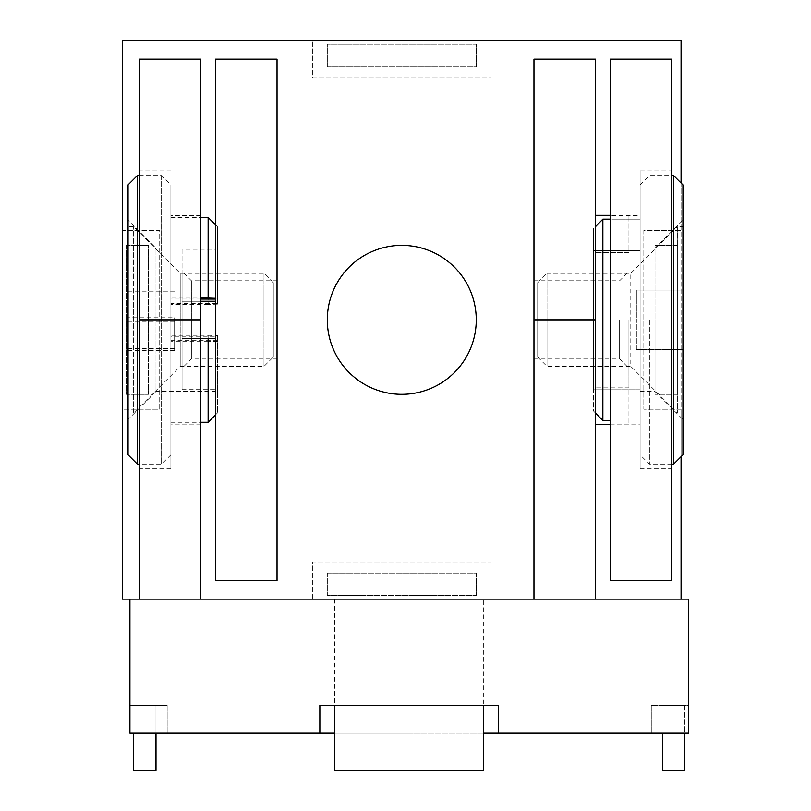 <?xml version="1.0" encoding="UTF-8"?>
<svg xmlns="http://www.w3.org/2000/svg" width="811" height="811" viewBox="0 0 811 811"><rect width="100%" height="100%" fill="white"/><g stroke="black" fill="none" stroke-linecap="round" stroke-linejoin="round"><path stroke-width="0.61" stroke-dasharray="4.05 3.04" d="M610.318 215.574L610.318 424.123L610.318 215.574L640.112 215.574L640.112 424.123L640.112 215.574M610.318 424.123L640.112 424.123M640.112 170.888L640.112 468.809L640.112 170.888L671.761 170.888L671.761 468.809L671.761 170.888M640.112 468.809L671.761 468.809M610.318 580.524L671.761 580.524L671.761 59.173L610.318 59.173L610.318 580.524M277.027 280.748L277.027 358.949L277.027 280.748L191.376 280.748L191.376 358.949L182.059 368.265L182.059 271.442L182.059 368.265M277.027 358.949L191.376 358.949L191.376 280.748L182.059 271.442M182.059 250.021L182.059 301.226L182.059 250.021L215.574 250.021L215.574 301.226L182.059 301.226L182.059 389.675L182.059 301.226L215.574 301.226L215.574 250.021M401.78 245.368A74.48 74.48 0 0 0 327.299 319.848A74.48 74.48 0 0 0 401.78 394.328A74.48 74.48 0 0 0 476.26 319.848A74.48 74.48 0 0 0 401.78 245.368M215.574 338.471L182.059 338.471L215.574 338.471L215.574 389.675L215.574 301.226L215.574 338.471L182.059 338.471L200.682 338.471M215.574 59.173L215.574 580.524L277.027 580.524L277.027 59.173L215.574 59.173M312.397 599.147L312.397 561.911L491.152 561.911L491.152 599.147L312.397 599.147L312.397 561.911L491.152 561.911L491.152 599.147L681.078 599.147L681.078 409.22L643.833 409.22L643.833 230.476L681.078 230.476L681.078 409.22L643.833 409.22L643.833 230.476L681.078 230.476L681.078 40.55L491.152 40.55L491.152 77.785L312.397 77.785L312.397 40.55L491.152 40.55L491.152 77.785L312.397 77.785L312.397 40.55L122.481 40.55L122.481 230.476L159.716 230.476L159.716 409.22L122.481 409.22L122.481 230.476L159.716 230.476L159.716 409.22L122.481 409.22L122.481 599.147L312.397 599.147M327.299 573.083L476.26 573.083L476.26 595.426L327.299 595.426L327.299 573.083L476.26 573.083L476.26 595.426L327.299 595.426L327.299 573.083M677.347 245.368L677.347 394.328L655.004 394.328L655.004 245.368L677.347 245.368L677.347 394.328L655.004 394.328L655.004 245.368L677.347 245.368M327.299 66.614L327.299 44.27L476.26 44.27L476.26 66.614L327.299 66.614L327.299 44.27L476.26 44.27L476.26 66.614L327.299 66.614M126.202 245.368L148.545 245.368L148.545 394.328L126.202 394.328L126.202 245.368L148.545 245.368L148.545 394.328L126.202 394.328L126.202 245.368M498.603 733.215L498.603 705.276L498.603 733.215L319.848 733.215L319.848 705.276L498.603 705.276L319.848 705.276L498.603 705.276L498.603 733.215L688.519 733.215L651.284 733.215L688.519 733.215L688.519 705.276L651.284 705.276L688.519 705.276L688.519 733.215L688.519 599.147L129.922 599.147L681.078 599.147M681.078 456.705L681.078 182.992M200.682 301.226L215.574 301.226M595.426 412.971L593.561 411.065L593.561 228.631L593.561 389.077L640.112 389.077L640.112 391.531L640.112 389.077L593.561 389.077L593.561 319.848L593.561 411.065L602.867 420.554L602.867 219.142L640.112 219.142L610.318 219.142M640.112 319.848L640.112 454.839L640.112 319.848M649.418 319.848L649.418 464.156L649.418 319.848M682.933 454.839L682.933 184.857M673.627 175.541L673.627 464.156M655.004 319.848L655.004 391.531L655.004 319.848M610.318 420.554L602.867 420.554M593.561 250.619L593.561 319.848L593.561 250.619L640.112 250.619L640.112 219.142L640.112 250.619L593.561 250.619M640.112 420.554L640.112 389.077L640.112 420.554M682.933 319.848L682.933 220.227L682.933 349.642L682.933 290.054L682.933 319.848L636.392 319.848L636.392 290.054L636.392 319.848L682.933 319.848M602.867 219.142L595.426 226.735M170.888 319.848L170.888 468.809L170.888 319.848M200.682 59.173L200.682 599.147L139.239 599.147L139.239 59.173M200.682 599.147L139.239 599.147M200.682 319.848L200.682 215.574L200.682 319.848L139.239 319.848M628.941 319.848L628.941 387.141L628.941 319.848M619.624 319.848L619.624 358.949L619.624 319.848M533.973 599.147L595.426 599.147L533.973 599.147L533.973 59.173M595.426 599.147L595.426 319.848L595.426 387.141L628.941 387.141L628.941 424.386L628.941 387.141L595.426 387.141L595.426 252.556L628.941 252.556L628.941 215.31L628.941 252.556L595.426 252.556L595.426 319.848L595.426 59.173M409.22 599.147L334.74 599.147L409.22 599.147M409.22 733.215L334.74 733.215L409.22 733.215M595.426 387.141L595.426 424.386L595.426 387.141M595.426 252.556L595.426 215.31L595.426 252.556M483.701 705.276L334.74 705.276L483.701 705.276L334.74 705.276L483.701 705.276L483.701 770.45L483.701 705.276L483.701 770.45L334.74 770.45L334.74 705.276L334.74 770.45L483.701 770.45L334.74 770.45L334.74 705.276M129.922 599.147L129.922 733.215L129.922 705.276L167.167 705.276L129.922 705.276L129.922 733.215L319.848 733.215L319.848 705.276L319.848 733.215M155.996 733.215L155.996 705.276L133.653 705.276L155.996 705.276L155.996 770.45L133.653 770.45L133.653 733.215M662.455 733.215L662.455 770.45L684.798 770.45L684.798 705.276L662.455 705.276L684.798 705.276L684.798 733.215M334.74 599.147L334.74 733.215L483.701 733.215L483.701 599.147M533.973 319.848L533.973 280.748L533.973 319.848L595.426 319.848M651.284 705.276L651.284 733.215L651.284 705.276M167.167 705.276L167.167 733.215L167.167 705.276M610.318 215.31L595.426 215.31M595.426 424.386L610.318 424.386M208.133 217.439L208.133 304.419L217.439 304.125L217.439 226.745L217.439 298.357L215.574 298.296M170.888 454.778L170.888 184.857L170.888 454.778M161.582 175.612L161.582 464.156L161.582 175.612M128.067 184.857L128.067 454.839M137.373 464.156L137.373 175.541M128.067 220.278L128.067 419.469L128.067 220.278M200.682 299.046L170.888 299.046L170.888 336.271L217.439 336.271L217.439 391.5L155.996 391.531L155.996 248.166L155.996 391.531L128.067 419.469M217.439 304.125L217.439 248.166L217.439 299.046L215.574 299.046M208.133 338.471L208.133 335.278L170.888 335.278L170.888 422.257L170.888 341.644L208.133 341.644L208.133 422.257M208.133 335.278L217.439 335.572L217.439 336.271M217.439 335.572L217.439 412.951L217.439 341.34L208.133 341.644M217.439 391.5L217.439 341.34M217.439 299.046L217.439 298.357M208.133 304.419L170.888 304.419L170.888 217.439L170.888 298.053L200.682 298.053M170.888 335.278L170.888 336.271M170.888 299.046L170.888 298.053M170.888 304.419L170.888 303.426L217.439 303.426M217.439 340.65L170.888 340.65L170.888 303.426M170.888 340.65L170.888 341.644M537.703 282.613L537.703 357.083L537.703 282.613L547.009 273.297L547.009 366.4L547.009 273.297L630.796 273.297L677.347 226.745L677.347 412.951L677.347 226.745L682.933 226.745L682.933 412.951L682.933 226.745M537.703 357.083L547.009 366.4L630.796 366.4L630.796 273.297L630.796 366.4L677.347 412.951L682.933 412.951M636.392 290.054L682.933 290.054L636.392 290.054M636.392 349.642L636.392 319.848L636.392 349.642L682.933 349.642L636.392 349.642M273.297 357.022L273.297 282.613L273.297 357.022M263.991 273.388L263.991 366.4L263.991 273.388M128.067 412.779L128.067 226.745L128.067 412.779M133.653 412.779L133.653 226.745L133.653 412.779M180.204 366.308L180.204 273.297L180.204 366.308M128.067 317.75L128.067 350.636L128.067 289.061L128.067 317.75L174.608 317.75L174.608 350.636L174.608 317.75M174.608 289.061L128.067 289.061M174.608 291.159L128.067 291.159M174.608 321.947L128.067 321.947M174.608 350.636L128.067 350.636M174.608 348.537L128.067 348.537M182.059 389.675L215.574 389.675M640.112 184.857L649.418 175.541L671.761 175.541M640.112 391.531L655.004 391.531L682.933 419.469M671.761 464.156L649.418 464.156L640.112 454.839M640.112 248.166L655.004 248.166L682.933 220.227M200.682 424.123L170.888 424.123M170.888 468.809L139.239 468.809M170.888 170.888L139.239 170.888M200.682 215.574L170.888 215.574M533.973 358.949L619.624 358.949L628.941 368.265M533.973 280.748L619.624 280.748L628.941 271.442M217.439 226.745L215.574 224.89M170.888 454.839L161.582 464.156L139.239 464.156M217.439 248.166L155.996 248.166L128.067 220.227M170.888 422.257L200.682 422.257M170.888 217.439L200.682 217.439M139.239 175.541L161.582 175.541L170.888 184.857M217.439 412.951L215.574 414.806M273.297 282.613L263.991 273.297L180.204 273.297L133.653 226.745L128.067 226.745M128.067 412.951L133.653 412.951L180.204 366.4L263.991 366.4L273.297 357.083"/><path stroke-width="1.22" d="M610.318 580.524L671.761 580.524L671.761 59.173L610.318 59.173L610.318 580.524M401.78 245.368A74.48 74.48 0 0 0 327.299 319.848A74.48 74.48 0 0 0 401.78 394.328A74.48 74.48 0 0 0 476.26 319.848A74.48 74.48 0 0 0 401.78 245.368M215.574 580.524L215.574 59.173L277.027 59.173L277.027 580.524L215.574 580.524M681.078 182.992L681.078 40.55L122.481 40.55L122.481 599.147L688.519 599.147L688.519 733.215L498.603 733.215L498.603 705.276L319.848 705.276L319.848 733.215L334.74 733.215M681.078 599.147L681.078 456.705M215.574 301.226L200.682 301.226M215.574 338.471L200.682 338.471M673.627 175.541L682.933 184.857L682.933 454.839L673.627 464.156L673.627 175.541L671.761 175.541M610.318 219.142L602.867 219.142L602.867 420.554L610.318 420.554M595.426 226.735L602.867 219.142M602.867 420.554L595.426 412.971M139.239 319.848L139.239 59.173L200.682 59.173L200.682 319.848L139.239 319.848L139.239 599.147M200.682 599.147L200.682 319.848M533.973 599.147L533.973 59.173L595.426 59.173L595.426 599.147M129.922 599.147L129.922 733.215L319.848 733.215M483.701 733.215L498.603 733.215M662.455 733.215L662.455 770.45L684.798 770.45L684.798 733.215M334.74 705.276L334.74 770.45L483.701 770.45L483.701 705.276M155.996 733.215L155.996 770.45L133.653 770.45L133.653 733.215M595.426 215.31L610.318 215.31M595.426 424.386L610.318 424.386M215.574 298.296L208.133 298.053L208.133 217.439L215.574 224.89M137.373 464.156L128.067 454.839L128.067 184.857L137.373 175.541L137.373 464.156L139.239 464.156M215.574 299.046L200.682 299.046M200.682 422.257L208.133 422.257L208.133 338.471M200.682 298.053L208.133 298.053M533.973 319.848L595.426 319.848M673.627 464.156L671.761 464.156M200.682 217.439L208.133 217.439M137.373 175.541L139.239 175.541M215.574 414.806L208.133 422.257"/></g></svg>
